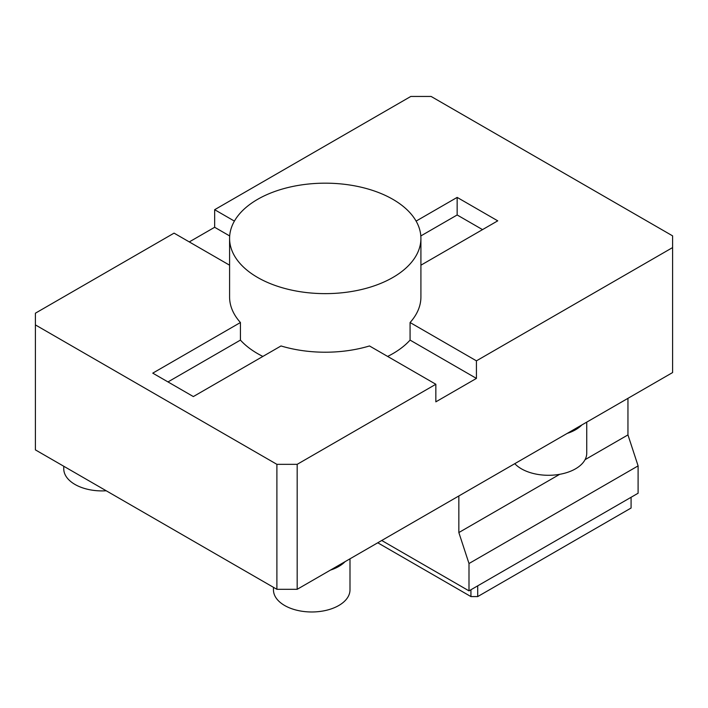<?xml version="1.0" encoding="UTF-8"?>
<svg xmlns="http://www.w3.org/2000/svg" width="708" height="708" viewBox="0 0 708 708"><rect width="100%" height="100%" fill="white"/><g stroke="black" fill="none" stroke-linecap="round" stroke-linejoin="round"><path stroke-width="1.06" d="M229.587 265.19L174.071 233.136L35.4 313.193L35.4 449.881L276.89 589.304L297.183 589.304L297.183 464.333L435.845 384.267L435.845 401.843L476.431 378.408L476.431 360.841L672.6 247.579L672.6 235.861L431.11 96.447L410.817 96.447L214.657 209.701L214.657 227.277L189.293 241.915M297.183 589.304L672.6 372.558L672.6 247.579M567.179 433.42A38.267 22.09 0 0 0 581.861 424.942M514.778 463.669A38.267 22.09 0 0 0 521.415 468.82A38.267 22.09 0 0 0 563.117 473.608A38.267 22.09 0 0 0 586.737 453.2L586.737 422.127M276.89 589.304L276.89 464.333L297.183 464.333M229.587 238.401A95.66 55.233 180 0 1 302.475 184.761A95.66 55.233 180 0 1 410.074 212.86A95.66 55.233 180 0 1 420.915 238.401A95.66 55.233 180 0 1 361.859 289.43A95.66 55.233 180 0 1 257.606 277.456A95.66 55.233 180 0 1 229.587 238.401L229.587 296.988A95.66 55.233 0 0 0 240.428 322.521L152.76 373.143L193.346 396.569L281.014 345.955A95.66 55.233 0 0 0 369.488 345.955L435.845 384.267M35.4 324.91L276.89 464.333M63.764 466.253L63.764 468.82A38.267 22.09 0 0 0 74.968 484.44A38.267 22.09 0 0 0 106.244 490.777M273.456 587.321L273.456 589.888A38.267 22.09 0 0 0 284.669 605.508A38.267 22.09 0 0 0 326.37 610.296A38.267 22.09 0 0 0 349.991 589.888L349.991 558.816M330.424 570.108A38.267 22.09 0 0 0 345.106 561.63M387.63 356.434A95.66 55.233 0 0 0 410.074 340.097L476.431 378.408M482.52 229.613L457.156 214.975L420.817 235.95M167.982 381.922L240.428 340.097A95.66 55.233 0 0 0 262.872 356.434M377.753 542.779L470.935 596.579L477.705 596.579L631.085 508.025L631.085 497.281M477.705 596.579L477.705 585.835M470.935 596.579L470.935 589.746M240.428 340.097L240.428 322.521M476.431 360.841L410.074 322.521L410.074 340.097M410.074 322.521A95.66 55.233 0 0 0 420.915 296.988L420.915 238.401M229.684 235.95L214.657 227.277M234.401 221.1L214.657 209.701M457.156 214.975L457.156 197.399L416.1 221.1M420.915 265.19L497.742 220.834L457.156 197.399M381.736 540.487L468.997 590.87L638.103 493.228L638.103 465.891L468.997 563.524L468.997 590.87M458.846 495.963L458.846 532.549L468.997 563.524M458.846 532.549L559.692 474.325M585.056 459.678L627.952 434.907L638.103 465.891M627.952 398.33L627.952 434.907"/></g></svg>
